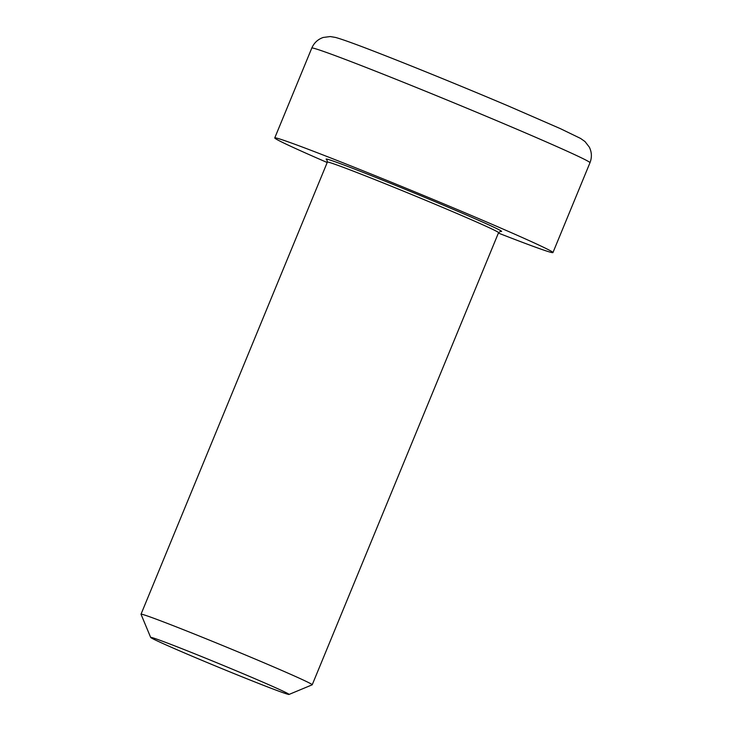 <?xml version="1.0" encoding="UTF-8"?>
<svg xmlns="http://www.w3.org/2000/svg" width="731" height="731" viewBox="0 0 731 731"><rect width="100%" height="100%" fill="white"/><g stroke="black" fill="none" stroke-linecap="round" stroke-linejoin="round"><path stroke-width="1.1" d="M289.01 694.45L312.174 684.819A92.581 2.156 -157.6 0 0 312.219 684.783A92.581 2.156 -157.6 0 0 245.123 654.839A92.581 2.156 -157.6 0 0 148.676 616.425A92.581 2.156 -157.6 0 0 141.019 614.214A92.581 2.156 -157.6 0 0 141.028 614.278L150.668 637.432A74.836 1.745 22.4 0 1 220.524 664.287A74.836 1.745 22.4 0 1 289.01 694.45A74.836 1.745 22.4 0 1 282.86 692.632A74.836 1.745 22.4 0 1 205.694 661.911A74.836 1.745 22.4 0 1 150.668 637.432M498.396 233.079A150.449 3.509 -157.6 0 0 552.947 252.579A150.449 3.509 -157.6 0 0 443.918 203.922A150.449 3.509 -157.6 0 0 287.182 141.503A150.449 3.509 -157.6 0 0 274.755 137.912A150.449 3.509 -157.6 0 0 327.196 162.52M326.885 159.696L327.369 162.108A92.581 2.156 22.4 0 1 335.017 164.311A92.581 2.156 22.4 0 1 448.35 209.834A92.581 2.156 22.4 0 1 498.56 232.668L500.607 231.298M500.415 231.298A94.902 2.211 -157.6 0 0 450.113 208.006A94.902 2.211 -157.6 0 0 361.132 171.621A94.902 2.211 -157.6 0 0 327.022 159.824M508.383 125.622A150.449 3.509 22.4 0 1 589.981 162.721C592.037 157.393 591.818 152.194 589.323 147.132L584.992 141.549L580.533 138.415L560.33 128.629L508.538 106.086C467.182 88.524 415.482 67.407 380.394 53.756C357.715 44.893 342.784 39.456 335.62 37.464L330.248 36.55L323.239 37.455C317.894 39.3 314.083 42.827 311.79 48.063A150.449 3.509 22.4 0 1 324.217 51.654A150.449 3.509 22.4 0 1 508.383 125.622M327.369 162.108L141.019 614.214M498.56 232.668L312.219 684.783M311.79 48.063L274.755 137.912M589.981 162.721L552.947 252.579"/></g></svg>
